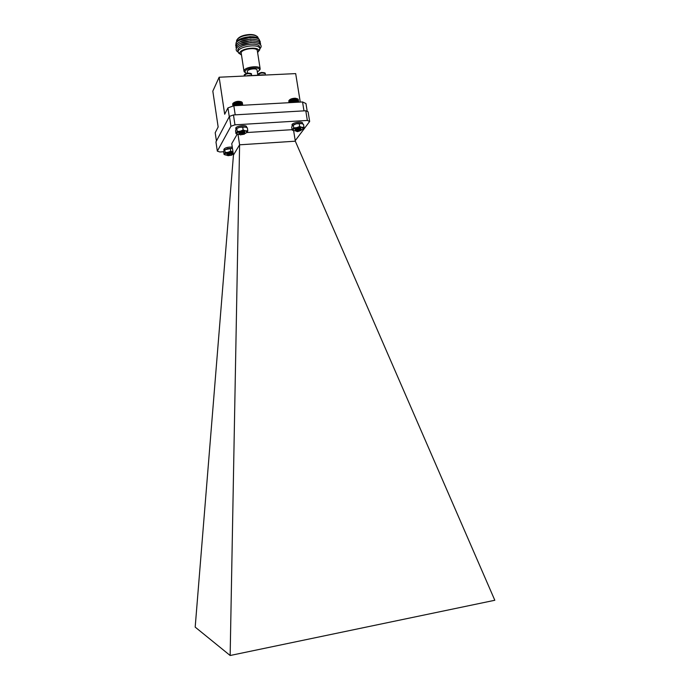 <?xml version="1.0" encoding="UTF-8"?>
<svg xmlns="http://www.w3.org/2000/svg" width="690" height="690" viewBox="0 0 690 690"><rect width="100%" height="100%" fill="white"/><g stroke="black" fill="none" stroke-linecap="round" stroke-linejoin="round"><path stroke-width="1.03" d="M296.07 131.048L295.613 130.263L297.287 129.254L301.168 129.289L300.314 129.962M295.708 130.134L295.225 129.496L298.899 128.081L300.676 128.262L300.866 129.047M297.287 129.254L301.133 129.22M297.597 131.652L300.357 130.712L299.27 130.272L296.528 131.35L297.597 131.652M299.546 128.952L296.433 130.945L299.339 129.927L300.685 130.151L300.495 130.539M296.433 130.945C298.002 129.849 299.313 129.504 300.383 129.918L300.374 129.979M296.183 129.755C297.666 128.599 298.994 128.228 300.176 128.642L300.159 128.728M297.424 130.393L300.271 129.953M296.415 129.625L300.141 128.935M298.865 128.081L297.847 128.211M289.265 100.188C290.326 98.989 292.344 98.342 295.303 98.23L297.606 98.851L294.078 98.429L289.619 99.852L288.834 100.74L289.145 102.689M288.799 101.05L289.024 102.698M288.851 100.809L289.058 102.689M298.52 102.163L297.839 98.981L298.356 102.18M298.641 102.163L298.037 99.153M298.701 102.154L298.184 99.36M298.296 99.593L298.71 102.154M288.955 100.55L289.291 102.681M289.119 100.361L289.481 102.672M289.326 100.171L289.722 102.655M289.584 99.972L290.007 102.638M289.886 99.791L290.343 102.62M290.188 99.498L290.688 102.603L290.231 99.61M290.533 99.334L291.051 102.577M290.611 99.438L291.111 102.577M290.913 99.17L291.447 102.56M291.016 99.274L291.542 102.551M291.318 99.024L291.879 102.534M291.456 99.127L292.008 102.525M291.741 98.886L292.327 102.508M291.922 98.989L292.482 102.5M292.189 98.765L292.784 102.482M292.405 98.86L292.983 102.474M292.655 98.653L293.267 102.456M292.896 98.756L293.483 102.448M293.129 98.558L293.75 102.431M293.397 98.67L293.992 102.422M293.604 98.489L294.233 102.405M293.897 98.601L294.501 102.387M294.078 98.429L294.708 102.379M294.397 98.549L295.001 102.362M294.544 98.394L295.182 102.353M294.88 98.515L295.493 102.336M295.001 98.368L295.639 102.327M295.355 98.506L295.967 102.31M295.441 98.368L296.07 102.301M295.803 98.515L296.415 102.284M295.863 98.385L296.484 102.284M296.234 98.541L296.829 102.258M296.252 98.429L296.873 102.258M296.993 98.661L297.562 102.224M297.321 98.748L297.873 102.206M297.606 98.851L298.14 102.189M232.271 147.074C227.709 146.953 224.906 147.738 223.862 149.437L224.017 150.446M225.466 154.991L224.052 154.439L223.638 151.636L224.103 150.265L227.459 148.591L232.444 148.255L224.586 149.747M239.982 134.688L239.534 133.895L243.993 132.558L245.054 133.11L244.2 133.774M239.534 133.895L239.007 133.343L240.62 131.954M239.991 133.472C241.517 132.325 242.871 131.98 244.053 132.428L245.028 133.023M238.999 133.256L239.163 132.739M240.267 134.843L244.191 134.222L240.267 134.843M245.045 133.092L241.698 133.8L243.303 133.67L244.217 134.291M241.698 133.8L244.243 133.791M244.053 132.428L244.743 131.963M243.303 133.67L244.079 133.739M240.275 133.299L244.07 132.566M233.168 103.138C235.695 101.301 238.473 100.878 241.517 101.87L238.033 101.465L234.082 102.482L232.823 103.535L233.194 105.984M232.677 104.052L232.944 106.079M232.72 103.811L232.979 106.062M232.832 103.569L233.065 106.036M242.535 105.268L241.88 102.103M242.656 105.26L242.078 102.284M242.725 105.26L242.233 102.491M242.733 105.26L242.337 102.724M232.987 103.345L233.375 105.915M233.203 103.146L233.608 105.837M233.462 102.957L233.884 105.751M233.772 102.776L234.221 105.734M234.082 102.482L234.574 105.708M234.117 102.594L234.591 105.708M234.428 102.318L234.945 105.691M234.505 102.422L234.997 105.691M234.816 102.163L235.342 105.665M234.919 102.267L235.437 105.665M235.221 102.017L235.773 105.648M235.368 102.12L235.902 105.639M235.661 101.887L236.222 105.622M235.833 101.991L236.385 105.613M236.118 101.766L236.696 105.596M236.325 101.87L236.886 105.579M236.584 101.663L237.179 105.57M236.825 101.775L237.403 105.553M237.067 101.577L237.671 105.535M237.334 101.689L237.921 105.527M237.55 101.508L238.162 105.51M237.843 101.628L238.438 105.501M238.033 101.465L238.645 105.484M238.352 101.585L238.947 105.467M238.516 101.43L239.128 105.458M238.852 101.568L239.439 105.441M238.982 101.421L239.585 105.432M239.335 101.559L239.922 105.415M239.43 101.43L240.034 105.406M239.792 101.585L240.37 105.389M239.853 101.456L240.456 105.389M240.232 101.62L240.801 105.363M240.258 101.499L240.845 105.363M241.008 101.758L241.552 105.329M241.336 101.853L241.871 105.311M241.629 101.965L242.138 105.294M241.871 102.094L242.363 105.277M227.502 154.922L226.924 154.396C227.346 153.413 228.761 152.826 231.185 152.645M227.976 154.482L226.872 153.87L230.21 152.645L232.004 152.783L232.013 153.741M232.383 153.145L231.745 153.534M227.838 154.569L231.564 153.594M227.898 155.526L227.536 154.871C229.373 153.723 231.047 153.439 232.556 153.999L232.418 154.344M227.579 154.81L227.001 153.887L229.063 152.8M228.847 155.017L228.105 155.673L231.78 155.138L228.847 155.017M231.831 154.81L231.314 154.603L231.771 155.172M231.314 154.603L232.582 154.129M228.105 154.405L232.435 153.068M227.269 153.43L228.614 154.086L227.743 153.189M229.209 152.921L228.666 152.887M228.519 154.206L227.657 153.672M227.64 153.525L228.079 153.059M228.761 153.051L228.321 152.982M216.436 141.01L215.202 132.73L218.152 126.995L212.822 91.149L219.144 77.228L224.69 114.238L227.941 107.899L233.832 105.751L302.539 101.948L305.955 103.535L307.231 111.409M302.539 101.948L303.98 110.866M219.144 77.228L295.682 73.606L300.262 102.068M227.941 107.899L229.27 116.722M233.832 105.751L235.212 114.85M246.252 75.943L250.116 75.434M261.45 74.9L264.926 75.063M245.338 72.666L244.251 71.872L244.156 70.415C245.606 66.714 260.052 65.248 260.147 68.776L259.285 70.509M260.147 68.776L257.327 50.75C257.103 46.541 240.172 49.163 241.224 53.242L244.001 71.277M241.509 55.071L240.37 54.2C236.127 48.981 260.906 45.143 258.44 51.405L257.612 52.578M246.546 73.338L245.157 72.459L245.071 71.156C246.589 67.473 261.062 66.576 259.397 70.251L257.353 72.122M258.388 51.526L259.906 48.757C259.604 43.056 236.73 46.592 238.171 52.121L240.448 54.303M257.819 75.072L257.034 70.07C256.913 67.654 246.735 69.224 247.348 71.57L247.581 73.106M259.906 48.757L259.638 47.067C259.337 41.34 236.472 44.885 237.912 50.43L238.171 52.121M259.897 48.723L260.285 48.3C261.562 46.722 261.406 45.35 259.837 44.177C258.008 42.978 255.171 42.426 251.332 42.53C244.467 43.039 239.646 44.772 236.851 47.731C235.704 49.326 235.98 50.689 237.671 51.802L238.162 52.086M255.93 42.789L250.893 42.357L240.155 45.23M260.837 45.204L259.561 42.53C257.732 41.331 254.903 40.788 251.082 40.891C244.234 41.391 239.413 43.116 236.618 46.083L236.213 49.016M255.628 41.141L250.634 40.719L239.947 43.565M260.579 43.582L259.285 40.891C257.448 39.692 254.627 39.149 250.824 39.244C244.001 39.744 239.189 41.469 236.385 44.436L235.963 47.394M255.326 39.494L250.384 39.08L239.732 41.909M260.328 41.961L259.009 39.244C254.688 35.811 239.223 38.2 236.144 42.789L235.713 45.764M255.033 37.847L250.125 37.441L239.516 40.253M259.199 39.382L258.138 38.261C254.067 35.035 239.585 37.277 236.679 41.581L236.006 42.97M254.584 36.984L249.961 36.63L239.68 39.287M258.276 38.364L257.758 37.01C256.404 35.544 253.713 34.845 249.694 34.923C242.88 35.492 238.533 37.277 236.661 40.279L236.575 41.719M256.387 35.983C254.929 34.923 252.6 34.44 249.401 34.517C243.743 34.931 239.827 36.389 237.662 38.882M264.261 75.089L263.554 75.124M248.021 75.857L263.511 74.805M247.977 75.538L246.847 75.917M247.08 132.514L292.103 129.677M238.016 134.386L239.594 144.814L233.462 155.017L195.184 627.115L230.149 655.5L494.816 600.266L295.32 141.191L239.594 144.814M293.63 130.703L295.32 141.191M230.926 126.27L229.442 116.394L233.47 114.945L234.962 124.838L230.926 126.27L217.324 151.153L219.877 151.99L223.655 151.731M217.324 151.153L215.953 141.916L229.442 116.394M305.782 110.754L308.102 111.806L309.663 121.457L307.343 120.439L305.782 110.754L233.47 114.945M295.216 140.674L309.663 121.457M237.213 134.153L231.754 143.632L233.462 155.017M239.594 144.9L230.149 655.5M234.962 124.838L307.343 120.439M302.738 123.95L302.617 123.165C302.531 120.931 291.422 122.794 292.043 124.942L292.206 125.934M293.897 130.781L292.172 130.065L291.706 127.15L292.405 125.606L296.148 123.803L301.72 123.588C298.58 123.105 295.648 123.614 292.931 125.106M246.658 127.478L246.546 126.718C246.468 124.416 235.161 126.089 235.782 128.314L235.937 129.358M237.653 134.291L235.963 133.618L235.523 130.651L236.765 128.461L239.663 127.279L245.588 127.089C242.354 126.555 239.37 127.02 236.636 128.513M236.066 129.099L235.963 129.556M297.899 128.202L298.736 128.099M300.521 128.883L300.978 128.53M300.297 128.15L297.77 128.737M296.726 128.495L299.909 128.09M300.65 128.987L300.857 128.357M299.555 128.073L297.054 128.4M296.148 123.803L299.193 123.553L299.667 126.486L301.901 127.331L303.98 127.253L303.246 128.797L301.901 127.331L296.769 127.65L299.667 126.486M299.193 123.553L301.28 123.484L303.514 124.338L303.98 127.253M292.172 130.065L293.724 127.9L296.769 127.65L293.017 129.444L293.026 130.332L292.172 130.065M293.259 124.968L293.724 127.9M293.026 130.332L296.019 131.005M300.357 130.712L303.246 128.797M299.607 129.72L297.657 130.125M227.821 153.792L229.097 153.879M228.476 152.939L228.951 152.99M232.176 153.413L231.668 153.637M227.459 148.591L230.322 148.376L230.745 151.188L232.737 151.895M230.322 148.376L232.176 148.221M224.052 154.439L225.164 152.507L228.011 152.292L230.745 151.188M224.742 149.696L225.164 152.507M232.996 151.947L228.011 152.292L224.673 153.913L224.742 154.595L228.105 155.673M232.254 154.586L233.332 154.18M244.148 132.566L244.829 132.118M244.553 132.54L244.683 131.911M239.663 127.279L242.699 127.029L243.156 130.013L245.554 130.858L247.796 130.781L247.218 132.333L245.554 130.858L240.249 131.195L243.156 130.013M242.699 127.029L244.959 126.951L247.348 127.805L247.796 130.781M235.963 133.618L237.213 131.436L240.249 131.195L236.661 132.998L236.739 133.808L236.058 133.584M236.765 128.461L237.213 131.436M236.739 133.808L239.801 134.567M244.398 133.912L247.218 132.333M239.007 133.204L242.552 131.618L244.441 131.799L244.639 132.721M251.557 75.365L251.41 74.408C248.805 73.062 246.468 73.416 244.398 75.477L244.476 76.029M265.339 75.046L265.141 73.744C262.545 72.424 260.216 72.786 258.155 74.848L258.189 75.055M264.184 73.028C262.2 72.226 260.449 72.433 258.914 73.649M296.528 131.35L295.613 130.738M300.202 128.797L301.116 129.073M300.383 129.927L301.168 129.358M300.176 128.65L300.693 128.271M240.293 134.904L239.525 134.378M244.26 133.8L245.054 133.179M239.965 132.721L239.396 132.532M239.094 132.765L239.81 132.256M231.693 153.568L232.392 153.068M227.001 153.887L227.752 153.361M251.41 74.408C252.126 73.683 250.858 73.244 247.615 73.097C244.778 74.063 243.699 74.856 244.398 75.477M265.141 73.744C265.84 73.019 264.581 72.588 261.372 72.459C258.543 73.442 257.465 74.235 258.155 74.848M259.397 70.251L260.078 69.423M245.157 72.459L244.251 71.872M258.44 51.405L259.785 49.766M240.37 54.2L238.585 53.044M238.136 51.905L237.671 51.802M224.742 154.595L224.172 154.405M239.318 132.54L238.973 132.972"/></g></svg>
